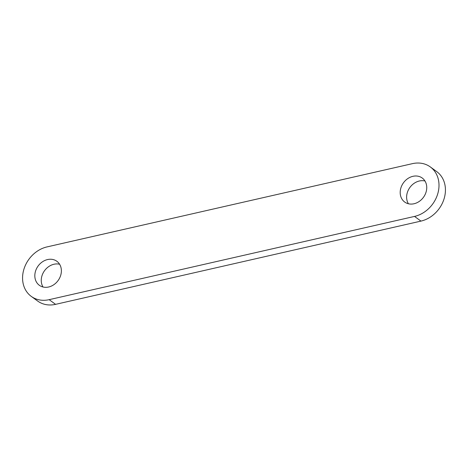 <?xml version="1.0" encoding="UTF-8"?>
<svg xmlns="http://www.w3.org/2000/svg" width="468" height="468" viewBox="0 0 468 468"><rect width="100%" height="100%" fill="white"/><g stroke="black" fill="none" stroke-linecap="round" stroke-linejoin="round"><path stroke-width="0.7" d="M424.967 180.999A14.865 12.355 -53.9 0 0 419.346 180.999A14.865 12.355 -53.9 0 0 408.4 203.755M412.916 176.319A14.865 12.355 -53.9 0 0 400.947 187.75A14.865 12.355 -53.9 0 0 404.715 202.053A14.865 12.355 -53.9 0 0 414.016 203.755A14.865 12.355 -53.9 0 0 425.991 192.325A14.865 12.355 -53.9 0 0 422.218 178.016A14.865 12.355 -53.9 0 0 412.916 176.319M59.6 264.244A14.865 12.355 -53.9 0 0 53.984 264.244A14.865 12.355 -53.9 0 0 43.033 287.001M47.555 259.564A14.865 12.355 -53.9 0 0 35.58 270.995A14.865 12.355 -53.9 0 0 39.353 285.304A14.865 12.355 -53.9 0 0 48.654 287.001A14.865 12.355 -53.9 0 0 60.624 275.57A14.865 12.355 -53.9 0 0 56.856 261.267A14.865 12.355 -53.9 0 0 47.555 259.564M414.525 216.421A28.589 23.757 -53.9 0 0 437.551 194.436A28.589 23.757 -53.9 0 0 430.297 166.924A28.589 23.757 -53.9 0 0 412.407 163.654L47.046 246.899A28.589 23.757 -53.9 0 0 24.02 268.884A28.589 23.757 -53.9 0 0 31.274 296.396A28.589 23.757 -53.9 0 0 49.163 299.666L414.525 216.421L420.954 221.101A28.589 23.757 -53.9 0 0 443.98 199.116A28.589 23.757 -53.9 0 0 436.726 171.604L430.297 166.924M31.274 296.396L37.703 301.076A28.589 23.757 -53.9 0 0 55.593 304.346L420.954 221.101M49.163 299.666L55.593 304.346"/></g></svg>

